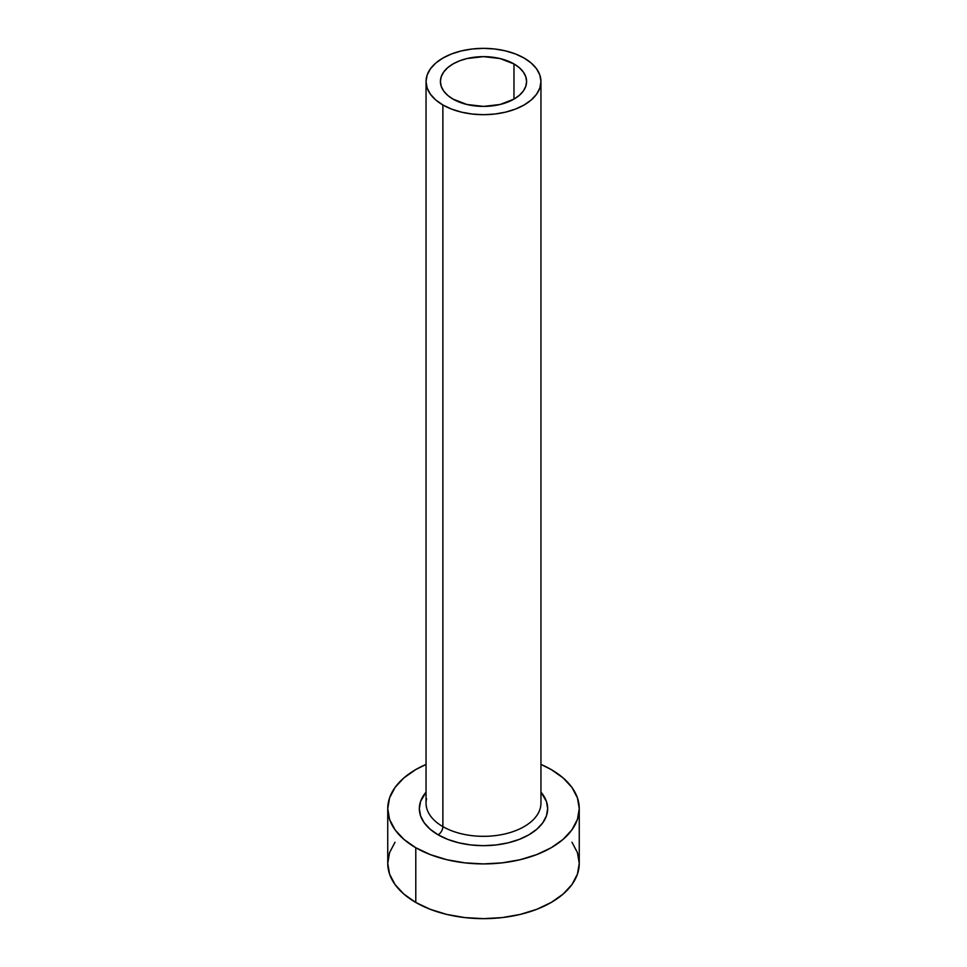 <?xml version="1.0" encoding="UTF-8"?>
<svg xmlns="http://www.w3.org/2000/svg" width="967" height="967" viewBox="0 0 967 967"><rect width="100%" height="100%" fill="white"/><g stroke="black" fill="none" stroke-linecap="round" stroke-linejoin="round"><path stroke-width="1.45" d="M453.027 99.117A43.092 24.876 180 0 1 440.408 81.518A43.092 24.876 180 0 1 467.013 58.54A43.092 24.876 180 0 1 513.973 63.931L513.973 99.117L499.987 104.509L483.5 106.394L467.013 104.509L453.027 99.117L447.673 95.346L443.696 91.043L441.242 86.377L440.408 81.518L441.242 76.671L443.696 72.005L447.673 67.702L453.027 63.931L459.555 60.836L467.013 58.54L483.5 56.642L499.987 58.54L513.973 63.931L519.327 67.702L523.304 72.005L525.758 76.671L526.592 81.518L525.758 86.377L523.304 91.043L519.327 95.346L513.973 99.117L513.973 63.931A43.092 24.876 180 0 1 526.592 81.518A43.092 24.876 180 0 1 499.987 104.509A43.092 24.876 180 0 1 453.027 99.117M426.568 798.706A57.452 33.168 0 0 0 442.874 826.616A6.709 3.868 -60 0 1 438.136 834.823A64.16 37.036 180 0 1 426.048 792.154L420.572 801.413L419.34 808.642L420.572 815.858L424.223 822.808L430.158 829.215L438.136 834.823A6.709 3.868 120 0 0 442.874 826.616A57.452 33.168 0 0 0 505.487 833.808A57.452 33.168 0 0 0 540.952 803.166L540.952 81.518A57.452 33.168 180 0 1 505.487 112.16A57.452 33.168 180 0 1 442.874 104.98L442.874 826.616L442.874 104.98A57.452 33.168 180 0 1 426.048 81.518A57.452 33.168 180 0 1 461.513 50.876A57.452 33.168 180 0 1 524.126 58.068A57.452 33.168 180 0 1 540.952 81.518L539.852 75.051L536.576 68.826L531.27 63.097L524.126 58.068L515.423 53.934L505.487 50.876L494.705 48.991L483.5 48.35L472.295 48.991L461.513 50.876L451.577 53.934L442.874 58.068L435.73 63.097L430.424 68.826L427.148 75.051L426.048 81.518L427.148 87.997L430.424 94.21L435.73 99.952L442.874 104.98L451.577 109.102L461.513 112.16L472.295 114.058L483.5 114.686L494.705 114.058L505.487 112.16L515.423 109.102L524.126 104.98L531.27 99.952L536.576 94.21L539.852 87.997L540.952 81.518M395.032 842.209L389.58 852.58L387.743 863.362A95.757 55.288 0 0 0 415.786 902.453L415.786 847.733L430.303 854.598L446.851 859.711L464.825 862.854L483.5 863.918L502.175 862.854L520.149 859.711L536.697 854.598L551.214 847.733L563.12 839.356L571.968 829.795L577.42 819.424L579.257 808.642L577.42 797.848L571.968 787.476L563.12 777.927L551.214 769.551L540.952 764.413A95.757 55.288 180 0 1 551.214 769.551A95.757 55.288 180 0 1 579.257 808.642A95.757 55.288 180 0 1 520.149 859.711A95.757 55.288 180 0 1 415.786 847.733L415.786 902.453A95.757 55.288 0 0 0 520.149 914.444A95.757 55.288 0 0 0 579.257 863.362L577.42 852.58L571.968 842.209M415.786 847.733A95.757 55.288 180 0 1 387.743 808.642A95.757 55.288 180 0 1 426.048 764.413L415.786 769.551L403.88 777.927L395.032 787.476L389.58 797.848L387.743 808.642L389.58 819.424L395.032 829.795L403.88 839.356L415.786 847.733M540.952 792.154L546.428 801.413L547.66 808.642L546.428 815.858L542.777 822.808L536.842 829.215L528.864 834.823L519.146 839.441L508.05 842.861L496.011 844.965L483.5 845.678L470.989 844.965L458.95 842.861L447.854 839.441L438.136 834.823A64.16 37.036 180 0 0 520.947 838.715A64.16 37.036 180 0 0 540.952 792.154M387.743 808.642L387.743 863.362L389.58 874.156L395.032 884.527L403.88 894.076L415.786 902.453L430.303 909.331L446.851 914.444L464.825 917.586L483.5 918.65L502.175 917.586L520.149 914.444L536.697 909.331L551.214 902.453L563.12 894.076L571.968 884.527L577.42 874.156L579.257 863.362L579.257 808.642M426.048 81.518L426.048 803.166A57.452 33.168 0 0 0 442.874 826.616A57.452 33.168 0 0 0 501.861 834.594A57.452 33.168 0 0 0 540.432 807.614"/></g></svg>
